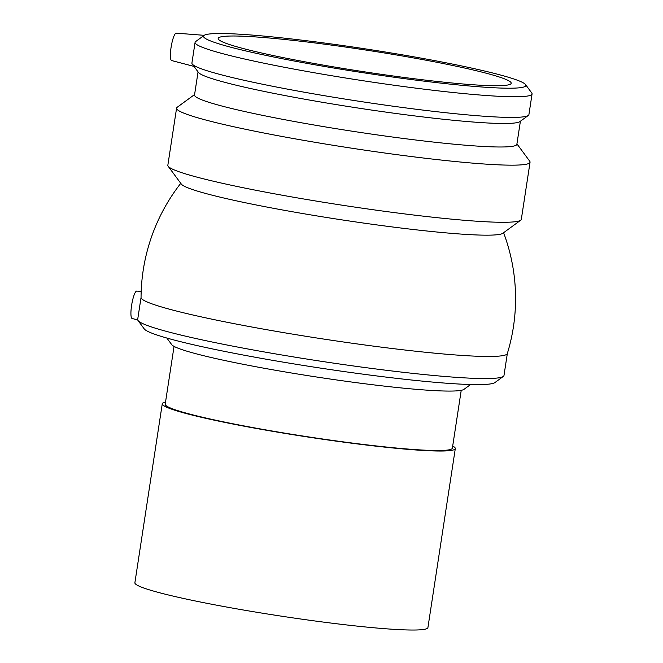<?xml version="1.0" encoding="UTF-8"?>
<svg xmlns="http://www.w3.org/2000/svg" width="663" height="663" viewBox="0 0 663 663"><rect width="100%" height="100%" fill="white"/><g stroke="black" fill="none" stroke-linecap="round" stroke-linejoin="round"><path stroke-width="0.99" d="M204.196 35.33L176.209 33.15A13.898 2.751 99.6 0 0 176.051 33.158A13.898 2.751 99.6 0 0 172.206 41.67A13.898 2.751 99.6 0 0 170.399 56.239A13.898 2.751 99.6 0 0 171.601 60.548L193.994 66.408M141.186 291.438L136.744 291.09A13.898 2.751 99.6 0 0 136.578 291.098A13.898 2.751 99.6 0 0 131.705 304.731A13.898 2.751 99.6 0 0 132.128 318.489L137.73 319.956M204.088 35.404L195.676 41.554A170.457 12.498 8.7 0 0 195.079 42.391A170.457 12.498 8.7 0 0 344.868 77.886A170.457 12.498 8.7 0 0 528.328 95.895A170.457 12.498 8.7 0 0 532.066 93.955A170.457 12.498 8.7 0 0 531.751 92.977L525.552 84.591A163.048 11.951 8.7 0 0 366.498 49.045A163.048 11.951 8.7 0 0 204.088 35.404A163.048 11.951 8.7 0 0 340.915 69.209A163.048 11.951 8.7 0 0 522.287 87.383A163.048 11.951 8.7 0 0 525.552 84.591M141.053 297.521A185.275 13.583 8.7 0 0 322.152 338.826A185.275 13.583 8.7 0 0 507.328 353.57M194.591 94.552L177.212 107.249A178.795 13.111 8.7 0 0 176.582 108.135L167.838 165.261A178.795 13.111 8.7 0 0 168.178 166.28L181.339 184.099A163.048 11.951 8.7 0 0 330.215 218.061A163.048 11.951 8.7 0 0 499.794 234.346A163.048 11.951 8.7 0 0 502.803 233.293L520.687 220.224A178.795 13.111 8.7 0 0 521.317 219.345L530.052 162.22A178.795 13.111 8.7 0 0 529.72 161.192L516.933 143.879M165.535 402.06A148.222 10.865 8.7 0 0 162.278 403.75L134.887 582.752A148.222 10.865 8.7 0 0 265.134 613.623A148.222 10.865 8.7 0 0 424.668 629.278A148.222 10.865 8.7 0 0 427.917 627.588L455.307 448.594A148.222 10.865 8.7 0 0 452.705 446.008M162.278 403.75A148.222 10.865 8.7 0 0 292.524 434.621A148.222 10.865 8.7 0 0 452.058 450.276A148.222 10.865 8.7 0 0 455.307 448.594M174.054 346.384L165.203 404.198A145.255 10.649 8.7 0 0 292.847 434.447A145.255 10.649 8.7 0 0 449.191 449.796A145.255 10.649 8.7 0 0 452.373 448.147L461.224 390.325A148.222 10.865 8.7 0 0 463.967 389.363L470.589 384.523M166.844 338.047L171.725 344.644A148.222 10.865 8.7 0 0 307.068 375.523A148.222 10.865 8.7 0 0 461.233 390.325M141.053 297.447L137.689 319.458A185.275 13.583 8.7 0 0 138.028 320.519L144.227 328.906A177.866 13.045 8.7 0 0 306.629 365.951A177.866 13.045 8.7 0 0 491.631 383.72A177.866 13.045 8.7 0 0 494.913 382.568L503.333 376.418A185.275 13.583 8.7 0 0 503.979 375.507L507.344 353.495M138.028 320.519A185.275 13.583 8.7 0 0 307.209 359.114A185.275 13.583 8.7 0 0 499.919 377.62A185.275 13.583 8.7 0 0 503.333 376.418M168.178 166.28A178.795 13.111 8.7 0 0 331.425 203.524A178.795 13.111 8.7 0 0 517.397 221.384A178.795 13.111 8.7 0 0 520.687 220.224M176.582 108.135A178.795 13.111 8.7 0 0 333.696 145.371A178.795 13.111 8.7 0 0 526.132 164.258A178.795 13.111 8.7 0 0 530.052 162.22M198.055 71.911L194.524 94.991A163.048 11.951 8.7 0 0 337.798 128.945A163.048 11.951 8.7 0 0 513.286 146.167A163.048 11.951 8.7 0 0 516.867 144.31L520.397 121.23M195.079 42.391L191.914 63.043A170.457 12.498 8.7 0 0 192.237 64.021L198.428 72.408A163.048 11.951 8.7 0 0 347.304 106.37A163.048 11.951 8.7 0 0 516.891 122.655A163.048 11.951 8.7 0 0 519.891 121.602L528.312 115.453A170.457 12.498 8.7 0 0 528.908 114.616L532.066 93.955M192.237 64.021A170.457 12.498 8.7 0 0 347.876 99.533A170.457 12.498 8.7 0 0 525.171 116.555A170.457 12.498 8.7 0 0 528.312 115.453M507.957 84.972A148.222 10.865 8.7 0 0 511.206 83.289A148.222 10.865 8.7 0 0 380.96 52.418A148.222 10.865 8.7 0 0 221.425 36.755A148.222 10.865 8.7 0 0 218.177 38.446A148.222 10.865 8.7 0 0 348.423 69.317A148.222 10.865 8.7 0 0 507.957 84.972M507.336 353.52A187.256 187.256 0 0 0 503.59 232.721M180.759 183.319A187.256 187.256 0 0 0 141.053 297.579"/></g></svg>
